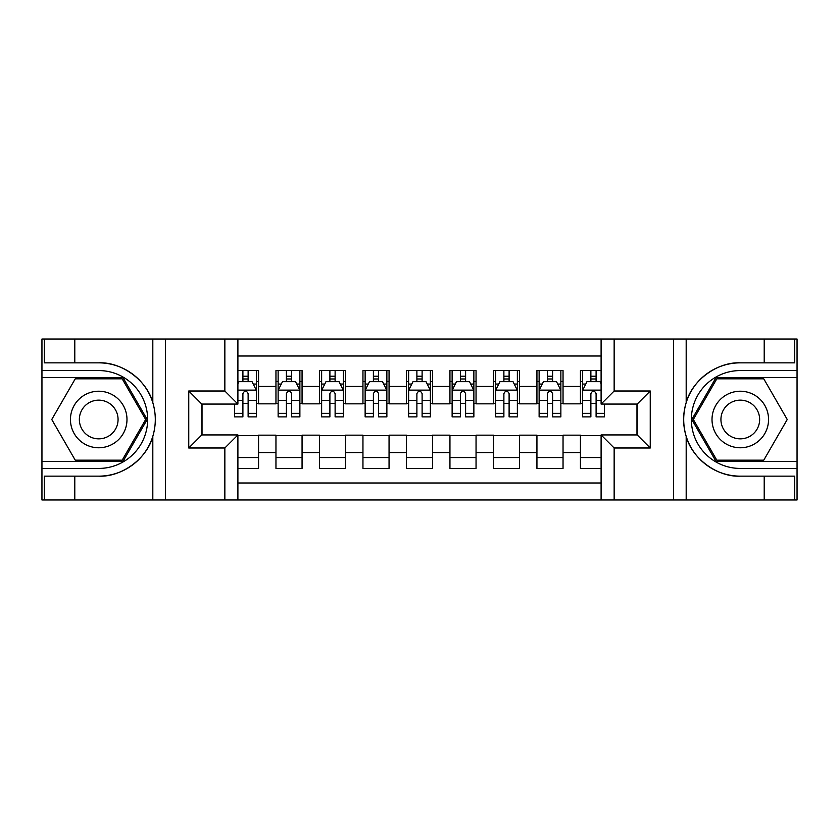 <?xml version="1.0" encoding="UTF-8"?>
<svg xmlns="http://www.w3.org/2000/svg" width="839" height="839" viewBox="0 0 839 839"><rect width="100%" height="100%" fill="white"/><g stroke="black" fill="none" stroke-linecap="round" stroke-linejoin="round"><path stroke-width="1.26" d="M237.898 499.971L601.102 499.971L601.102 434.938L637.2 434.938L637.2 404.062L601.102 404.062L601.102 339.029L237.898 339.029L237.898 404.062L201.8 404.062L201.8 434.938L237.898 434.938L237.898 499.971L74.786 499.971L74.786 476.153L98.708 476.153C121.582 477.307 147.129 458.503 152.813 436.322C156.127 425.121 156.127 413.9 152.813 402.678C147.129 380.497 121.582 361.693 98.708 362.847L74.786 362.847L74.786 339.029L41.95 339.029L41.95 461.471L122.945 461.471L147.182 419.5L122.945 377.529L41.95 377.529M601.102 370.565L580.441 370.565L580.441 386.443L563.042 386.443L563.042 403.842L580.441 403.842L580.441 386.443M563.042 386.443L563.042 370.565L536.939 370.565L536.939 386.443L519.54 386.443L519.54 403.842L536.939 403.842L536.939 386.443M519.54 386.443L519.54 370.565L493.447 370.565L493.447 386.443L476.049 386.443L476.049 403.842L493.447 403.842L493.447 386.443M476.049 386.443L476.049 370.565L449.945 370.565L449.945 386.443L432.546 386.443L432.546 403.842L449.945 403.842L449.945 386.443M432.546 386.443L432.546 370.565L406.454 370.565L406.454 386.443L389.055 386.443L389.055 403.842L406.454 403.842L406.454 386.443M389.055 386.443L389.055 370.565L362.951 370.565L362.951 386.443L345.553 386.443L345.553 403.842L362.951 403.842L362.951 386.443M345.553 386.443L345.553 370.565L319.46 370.565L319.46 386.443L302.061 386.443L302.061 403.842L319.46 403.842L319.46 386.443M302.061 386.443L302.061 370.565L275.958 370.565L275.958 403.842L258.559 403.842L258.559 370.565L237.898 370.565M237.898 468.435L258.559 468.435L258.559 435.158L275.958 435.158L275.958 468.435L302.061 468.435L302.061 435.158L319.46 435.158L319.46 452.557L302.061 452.557M319.46 452.557L319.46 468.435L345.553 468.435L345.553 435.158L362.951 435.158L362.951 452.557L345.553 452.557M362.951 452.557L362.951 468.435L389.055 468.435L389.055 435.158L406.454 435.158L406.454 452.557L389.055 452.557M406.454 452.557L406.454 468.435L432.546 468.435L432.546 435.158L449.945 435.158L449.945 452.557L432.546 452.557M449.945 452.557L449.945 468.435L476.049 468.435L476.049 435.158L493.447 435.158L493.447 452.557L476.049 452.557M493.447 452.557L493.447 468.435L519.54 468.435L519.54 435.158L536.939 435.158L536.939 452.557L519.54 452.557M536.939 452.557L536.939 468.435L563.042 468.435L563.042 435.158L580.441 435.158L580.441 452.557L563.042 452.557M601.102 355.998L237.898 355.998M237.898 483.002L601.102 483.002M580.441 452.557L580.441 468.435L601.102 468.435M202.021 404.062L202.021 434.938M636.979 434.938L636.979 404.062M242.901 381.441L248.124 381.441M256.388 381.441L258.559 381.441M242.901 403.402L248.124 403.402M256.388 403.402L258.559 403.402M237.898 435.598L258.559 435.598M237.898 457.559L258.559 457.559M275.958 403.402L278.139 403.402M286.403 403.402L291.615 403.402M299.88 403.402L302.061 403.402M275.958 381.441L278.139 381.441M286.403 381.441L291.615 381.441M299.88 381.441L302.061 381.441M275.958 435.598L302.061 435.598M275.958 457.559L302.061 457.559M319.46 435.598L345.553 435.598M319.46 457.559L345.553 457.559M319.46 381.441L321.631 381.441M329.895 381.441L335.118 381.441M343.382 381.441L345.553 381.441M319.46 403.402L321.631 403.402M329.895 403.402L335.118 403.402M343.382 403.402L345.553 403.402M362.951 435.598L389.055 435.598M362.951 457.559L389.055 457.559M362.951 381.441L365.133 381.441M373.397 381.441L378.609 381.441M386.873 381.441L389.055 381.441M362.951 403.402L365.133 403.402M373.397 403.402L378.609 403.402M386.873 403.402L389.055 403.402M406.454 435.598L432.546 435.598M406.454 457.559L432.546 457.559M406.454 381.441L408.624 381.441M416.889 381.441L422.111 381.441M430.376 381.441L432.546 381.441M406.454 403.402L408.624 403.402M416.889 403.402L422.111 403.402M430.376 403.402L432.546 403.402M449.945 435.598L476.049 435.598M449.945 457.559L476.049 457.559M449.945 381.441L452.127 381.441M460.391 381.441L465.603 381.441M473.867 381.441L476.049 381.441M449.945 403.402L452.127 403.402M460.391 403.402L465.603 403.402M473.867 403.402L476.049 403.402M493.447 435.598L519.54 435.598M493.447 457.559L519.54 457.559M493.447 381.441L495.618 381.441M503.882 381.441L509.105 381.441M517.369 381.441L519.54 381.441M493.447 403.402L495.618 403.402M503.882 403.402L509.105 403.402M517.369 403.402L519.54 403.402M536.939 435.598L563.042 435.598M536.939 457.559L563.042 457.559M536.939 381.441L539.12 381.441M547.385 381.441L552.597 381.441M560.861 381.441L563.042 381.441M536.939 403.402L539.12 403.402M547.385 403.402L552.597 403.402M560.861 403.402L563.042 403.402M580.441 435.598L601.102 435.598M580.441 457.559L601.102 457.559M580.441 381.441L582.612 381.441M590.876 381.441L596.099 381.441M580.441 403.402L582.612 403.402M590.876 403.402L596.099 403.402M248.124 376.218L242.901 376.218M234.637 413.344L234.637 416.889L242.901 416.889L242.901 413.344L234.637 413.344L234.637 404.062M253.231 384.052L256.388 384.052L256.388 416.889L248.124 416.889L248.124 393.617C246.383 390.271 244.642 390.271 242.901 393.617L242.901 413.344M256.388 384.052L256.388 370.565M256.388 390.355L252.036 381.661L238.989 381.661L237.898 383.832M242.901 381.661L242.901 370.565M248.124 370.565L248.124 381.661M112.846 395.012A28.274 28.274 0 0 0 74.231 405.363A28.274 28.274 0 0 0 84.582 443.988A28.274 28.274 0 0 0 123.197 433.637A28.274 28.274 0 0 0 112.846 395.012M108.388 402.741A19.36 19.36 0 0 0 81.949 409.82A19.36 19.36 0 0 0 89.039 436.259A19.36 19.36 0 0 0 115.478 429.18A19.36 19.36 0 0 0 108.388 402.741M122.19 460.171L75.237 460.171L51.756 419.5L75.237 378.829L122.19 378.829L145.671 419.5L122.19 460.171M754.418 395.012A28.274 28.274 0 0 0 715.803 405.363A28.274 28.274 0 0 0 726.154 443.988A28.274 28.274 0 0 0 764.769 433.637A28.274 28.274 0 0 0 754.418 395.012M749.961 402.741A19.36 19.36 0 0 0 723.522 409.82A19.36 19.36 0 0 0 730.612 436.259A19.36 19.36 0 0 0 757.051 429.18A19.36 19.36 0 0 0 749.961 402.741M763.763 460.171L716.81 460.171L693.329 419.5L716.81 378.829L763.763 378.829L787.244 419.5L763.763 460.171M224.852 499.971L224.852 447.995L188.754 447.995L188.754 391.005L224.852 391.005L224.852 339.029L165.482 339.029L165.482 499.971M98.708 362.847A56.653 56.653 0 0 1 152.813 402.678L152.813 339.029L74.786 339.029M74.786 499.971L41.95 499.971L41.95 461.471M41.95 468.435L98.708 468.435A48.935 48.935 0 0 0 147.643 419.5A48.935 48.935 0 0 0 98.708 370.565L41.95 370.565M98.708 476.153A56.653 56.653 0 0 0 152.813 436.322L152.813 499.971M152.813 339.029L165.482 339.029M224.852 339.029L237.898 339.029M74.786 476.153L44.341 476.153L44.341 499.971M74.786 362.847L44.341 362.847L44.341 339.029M224.852 447.995L237.898 434.938M188.754 447.995L201.8 434.938M188.754 391.005L201.8 404.062M224.852 391.005L237.898 404.062M601.102 339.029L764.214 339.029L764.214 362.847L740.292 362.847C717.418 361.693 691.871 380.497 686.187 402.678C682.873 413.879 682.873 425.1 686.187 436.322C691.871 458.503 717.418 477.307 740.292 476.153L764.214 476.153L764.214 499.971L797.05 499.971L797.05 377.529L716.055 377.529L691.818 419.5L716.055 461.471L797.05 461.471M614.148 339.029L614.148 391.005L650.246 391.005L650.246 447.995L614.148 447.995L614.148 499.971L673.518 499.971L673.518 339.029M686.187 436.322L686.187 499.971L764.214 499.971M764.214 339.029L797.05 339.029L797.05 377.529M797.05 370.565L740.292 370.565A48.935 48.935 0 0 0 691.357 419.5A48.935 48.935 0 0 0 740.292 468.435L797.05 468.435M740.292 362.847A56.653 56.653 0 0 0 683.628 419.5A56.653 56.653 0 0 0 740.292 476.153M686.187 499.971L673.518 499.971M614.148 499.971L601.102 499.971M764.214 362.847L794.659 362.847L794.659 339.029M764.214 476.153L794.659 476.153L794.659 499.971M614.148 391.005L601.102 404.062M650.246 391.005L637.2 404.062M650.246 447.995L637.2 434.938M614.148 447.995L601.102 434.938M291.615 376.218L286.403 376.218M299.88 413.344L291.615 413.344L291.615 416.889L299.88 416.889L299.88 390.355L295.538 381.661L282.481 381.661L278.139 390.355L278.139 416.889L286.403 416.889L286.403 413.344L278.139 413.344M278.139 390.355L278.139 370.565M299.88 390.355L299.88 370.565M286.403 381.661L286.403 370.565M291.615 370.565L291.615 381.661M291.615 413.344L291.615 393.617C289.885 390.271 288.144 390.271 286.403 393.617L286.403 413.344M335.118 376.218L329.895 376.218M343.382 413.344L335.118 413.344L335.118 416.889L343.382 416.889L343.382 390.355L339.029 381.661L325.983 381.661L321.631 390.355L321.631 416.889L329.895 416.889L329.895 413.344L321.631 413.344M321.631 390.355L321.631 370.565M343.382 390.355L343.382 370.565M329.895 381.661L329.895 370.565M335.118 370.565L335.118 381.661M335.118 413.344L335.118 393.617C333.377 390.271 331.636 390.271 329.895 393.617L329.895 413.344M378.609 376.218L373.397 376.218M386.873 413.344L378.609 413.344L378.609 416.889L386.873 416.889L386.873 390.355L382.532 381.661L369.475 381.661L365.133 390.355L365.133 416.889L373.397 416.889L373.397 413.344L365.133 413.344M365.133 390.355L365.133 370.565M386.873 390.355L386.873 370.565M373.397 381.661L373.397 370.565M378.609 370.565L378.609 381.661M378.609 413.344L378.609 393.617C376.879 390.271 375.138 390.271 373.397 393.617L373.397 413.344M422.111 376.218L416.889 376.218M430.376 413.344L422.111 413.344L422.111 416.889L430.376 416.889L430.376 390.355L426.023 381.661L412.977 381.661L408.624 390.355L408.624 416.889L416.889 416.889L416.889 413.344L408.624 413.344M408.624 390.355L408.624 370.565M430.376 390.355L430.376 370.565M416.889 381.661L416.889 370.565M422.111 370.565L422.111 381.661M422.111 413.344L422.111 393.617C420.37 390.271 418.63 390.271 416.889 393.617L416.889 413.344M465.603 376.218L460.391 376.218M473.867 413.344L465.603 413.344L465.603 416.889L473.867 416.889L473.867 390.355L469.525 381.661L456.468 381.661L452.127 390.355L452.127 416.889L460.391 416.889L460.391 413.344L452.127 413.344M452.127 390.355L452.127 370.565M473.867 390.355L473.867 370.565M460.391 381.661L460.391 370.565M465.603 370.565L465.603 381.661M465.603 413.344L465.603 393.617C463.873 390.271 462.132 390.271 460.391 393.617L460.391 413.344M509.105 376.218L503.882 376.218M517.369 413.344L509.105 413.344L509.105 416.889L517.369 416.889L517.369 390.355L513.017 381.661L499.971 381.661L495.618 390.355L495.618 416.889L503.882 416.889L503.882 413.344L495.618 413.344M495.618 390.355L495.618 370.565M517.369 390.355L517.369 370.565M503.882 381.661L503.882 370.565M509.105 370.565L509.105 381.661M509.105 413.344L509.105 393.617C507.364 390.271 505.623 390.271 503.882 393.617L503.882 413.344M552.597 376.218L547.385 376.218M560.861 413.344L552.597 413.344L552.597 416.889L560.861 416.889L560.861 390.355L556.519 381.661L543.462 381.661L539.12 390.355L539.12 416.889L547.385 416.889L547.385 413.344L539.12 413.344M539.12 390.355L539.12 370.565M560.861 390.355L560.861 370.565M547.385 381.661L547.385 370.565M552.597 370.565L552.597 381.661M552.597 413.344L552.597 393.617C550.866 390.271 549.126 390.271 547.385 393.617L547.385 413.344M596.099 376.218L590.876 376.218M601.102 383.832L600.011 381.661L586.964 381.661L582.612 390.355L582.612 416.889L590.876 416.889L590.876 413.344L582.612 413.344M582.612 390.355L582.612 370.565M604.363 404.062L604.363 416.889L596.099 416.889L596.099 393.617C594.358 390.271 592.617 390.271 590.876 393.617L590.876 413.344M590.876 381.661L590.876 370.565M596.099 370.565L596.099 381.661M275.958 452.557L258.559 452.557M275.958 386.443L258.559 386.443M256.283 390.135L237.898 390.135M256.388 413.344L248.124 413.344M242.901 400.434L237.898 400.434M256.388 400.434L248.124 400.434M248.124 378.987L242.901 378.987M686.187 339.029L686.187 402.678M299.775 390.135L278.244 390.135M278.139 384.052L281.285 384.052M296.733 384.052L299.88 384.052M286.403 400.434L278.139 400.434M299.88 400.434L291.615 400.434M291.615 378.987L286.403 378.987M343.277 390.135L321.746 390.135M321.631 384.052L324.787 384.052M340.225 384.052L343.382 384.052M329.895 400.434L321.631 400.434M343.382 400.434L335.118 400.434M335.118 378.987L329.895 378.987M386.769 390.135L365.238 390.135M365.133 384.052L368.279 384.052M383.727 384.052L386.873 384.052M373.397 400.434L365.133 400.434M386.873 400.434L378.609 400.434M378.609 378.987L373.397 378.987M430.26 390.135L408.74 390.135M408.624 384.052L411.781 384.052M427.219 384.052L430.376 384.052M416.889 400.434L408.624 400.434M430.376 400.434L422.111 400.434M422.111 378.987L416.889 378.987M473.762 390.135L452.231 390.135M452.127 384.052L455.273 384.052M470.721 384.052L473.867 384.052M460.391 400.434L452.127 400.434M473.867 400.434L465.603 400.434M465.603 378.987L460.391 378.987M517.254 390.135L495.723 390.135M495.618 384.052L498.775 384.052M514.213 384.052L517.369 384.052M503.882 400.434L495.618 400.434M517.369 400.434L509.105 400.434M509.105 378.987L503.882 378.987M560.756 390.135L539.225 390.135M539.12 384.052L542.267 384.052M557.715 384.052L560.861 384.052M547.385 400.434L539.12 400.434M560.861 400.434L552.597 400.434M552.597 378.987L547.385 378.987M601.102 390.135L582.717 390.135M582.612 384.052L585.769 384.052M604.363 413.344L596.099 413.344M590.876 400.434L582.612 400.434M601.102 400.434L596.099 400.434M596.099 378.987L590.876 378.987"/></g></svg>
